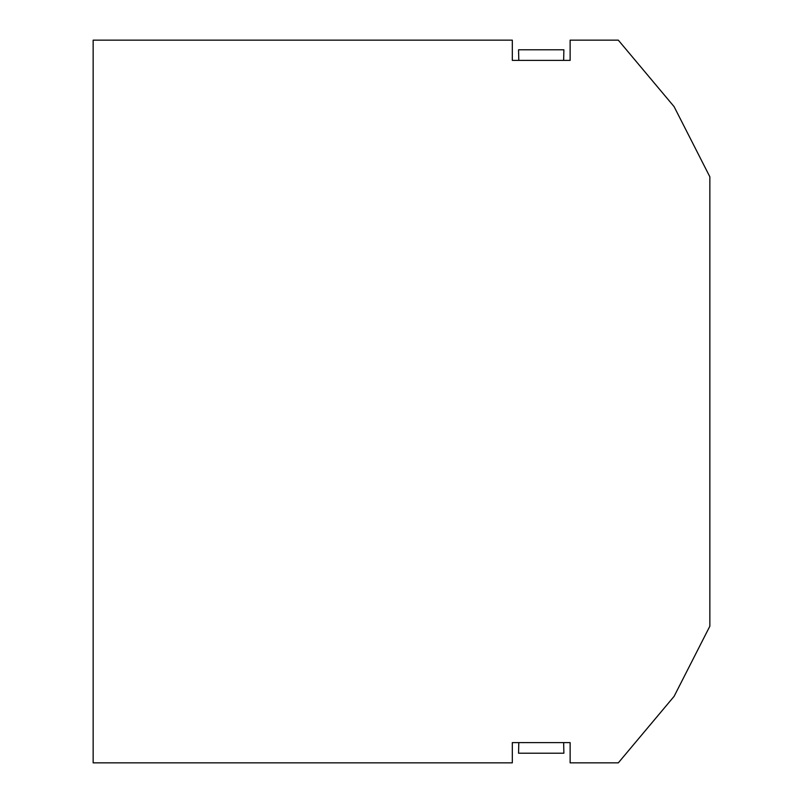 <?xml version="1.0" encoding="UTF-8"?>
<svg xmlns="http://www.w3.org/2000/svg" width="803" height="803" viewBox="0 0 803 803"><rect width="100%" height="100%" fill="white"/><g stroke="black" fill="none" stroke-linecap="round" stroke-linejoin="round"><path stroke-width="1.2" d="M93.148 40.15L93.148 762.85L512.314 762.85L512.314 742.614L570.13 742.614L570.13 762.85L618.31 762.85L674.098 696.362L709.852 626.199L709.852 176.801L674.098 106.638L618.31 40.15L570.13 40.15L570.13 60.386L512.314 60.386L512.314 40.15L93.148 40.15M518.798 60.386L518.557 49.786L563.887 49.786L563.646 60.386M518.798 742.614L518.557 753.214L563.887 753.214L563.646 742.614"/></g></svg>
